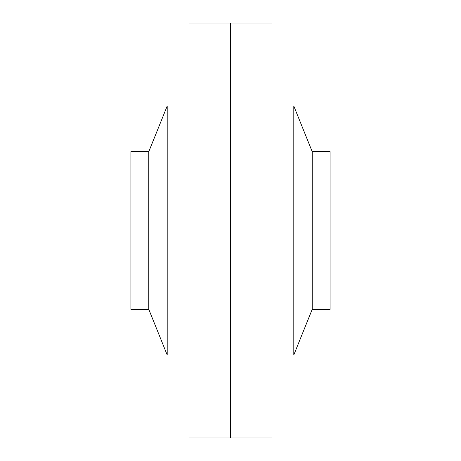 <?xml version="1.0" encoding="UTF-8"?>
<svg xmlns="http://www.w3.org/2000/svg" width="461" height="461" viewBox="0 0 461 461"><rect width="100%" height="100%" fill="white"/><g stroke="black" fill="none" stroke-linecap="round" stroke-linejoin="round"><path stroke-width="0.69" d="M148.788 309.331L148.788 151.669L167.199 106.03L167.199 354.97L148.788 309.331L130.924 309.331L130.924 151.669L148.788 151.669M230.5 437.95L230.5 23.05L230.5 437.95L189.01 437.95L189.01 23.05L271.99 23.05L271.99 437.95L230.5 437.95M312.212 151.669L330.076 151.669L330.076 309.331L312.212 309.331L293.801 354.97L293.801 106.03L312.212 151.669L312.212 309.331M189.01 354.97L167.199 354.97M189.01 106.03L167.199 106.03M271.99 354.97L293.801 354.97M271.99 106.03L293.801 106.03"/></g></svg>
